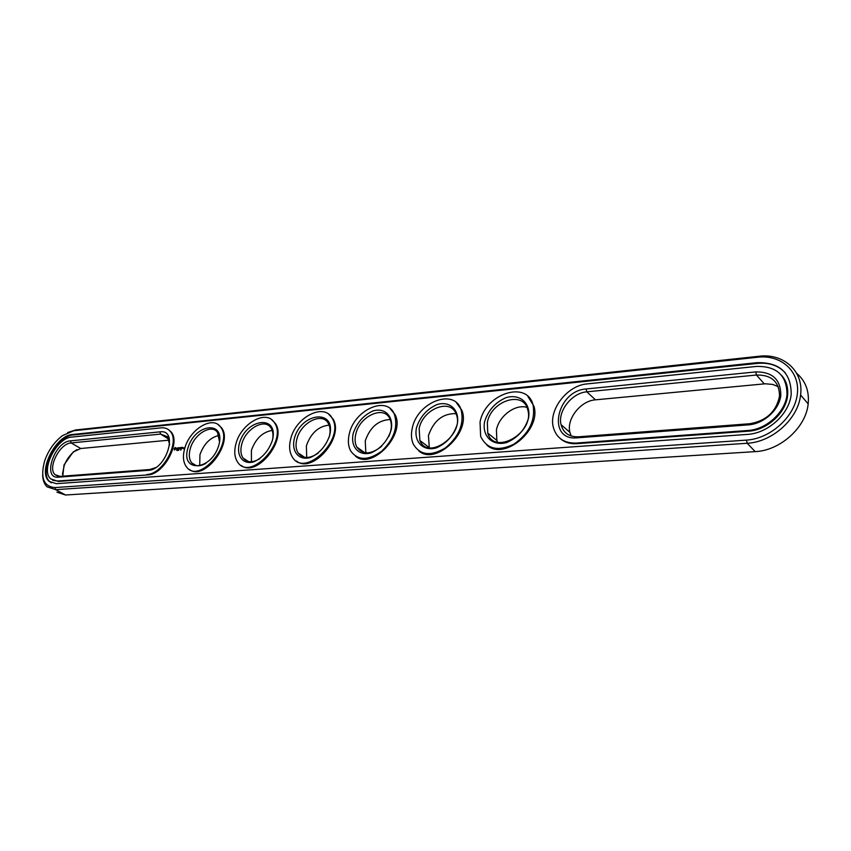 <?xml version="1.0" encoding="UTF-8"?>
<svg xmlns="http://www.w3.org/2000/svg" width="851" height="851" viewBox="0 0 851 851"><rect width="100%" height="100%" fill="white"/><g stroke="black" fill="none" stroke-linecap="round" stroke-linejoin="round"><path stroke-width="1.28" d="M169.189 440.148L80.739 448.509L73.207 451.977L64.038 464.869L62.761 476.156M76.962 449.605L74.154 451.519C69.782 455.125 66.474 459.785 64.219 465.497L62.453 474.177M169.679 444.775L167.466 436.712L160.594 434.084L71.133 442.945C59.73 443.328 47.145 468.21 55.145 474.73L60.113 476.369L149.776 469.518L155.542 467.646M70.452 440.861C54.475 441.595 41.859 479.124 58.464 477.166L148.138 470.369C166.668 469.816 178.923 428.872 159.903 431.861L70.452 440.861L71.133 442.945L80.739 448.509M56.921 492.176L65.548 495.005L755.199 451.626C780.069 450.668 805.971 427.532 808.173 403.885C809.386 391.088 805.525 380.876 796.61 373.238M571.17 435.978L569.893 432.361C566.298 418.99 580.605 400.757 595.455 399.832L765.336 383.78L772.697 384.429L778.25 386.652M199.708 465.688L199.953 454.668C203.889 443.85 210.24 437.435 219.005 435.435M251.439 461.763L251.407 450.381C255.598 438.69 262.534 432.031 272.192 430.425M306.7 457.498L306.381 445.796C310.87 433.138 318.444 426.255 329.124 425.128M365.856 452.86L365.249 440.882C370.057 427.159 378.387 420.043 390.215 419.532M429.319 447.775L428.425 435.616C433.638 420.681 442.807 413.352 455.966 413.618M497.58 442.18L496.867 440.446L496.431 429.946C498.941 416.043 515.398 403.746 526.918 407.384M146.883 474.464C162.903 474.379 180.391 441.935 170.253 431.361C168.009 428.67 164.966 427.5 161.126 427.862L71.707 437.084C56.698 437.648 40.188 470.369 50.741 478.922L57.187 481.028L147.67 474.922C163.69 474.837 181.167 442.424 171.019 431.84L168.296 429.521M42.624 474.837C42.795 480.145 44.295 484.155 47.113 486.857L55.719 489.665L747.157 443.265C772.165 442.19 798.291 418.788 800.568 394.981C803.918 371.11 783.494 353.048 758.996 356.261L75.409 430L67.665 432.531M755.794 371.898C772.591 371.802 780.92 379.706 780.793 395.641C779.09 410.012 763.751 423.83 748.572 424.84L577.095 437.839C546.438 441.031 556.288 390.747 586.148 388.971L755.794 371.898L756.443 375.025C771.602 374.791 779.293 381.801 779.537 396.045C776.314 411.607 766.411 420.841 749.816 423.734L578.51 436.808C569.202 437.042 563.383 432.999 561.054 424.66C557.49 411.235 571.915 392.832 586.828 391.832L756.443 375.025L764.251 383.865M205.889 463.38C199.825 466.742 195.081 466.561 191.666 462.827C189.082 459.38 188.624 454.647 190.284 448.637C194.113 434.074 211.654 423.49 217.526 432.446L219.537 441.967M259.895 458.625C252.694 462.965 247.098 462.795 243.12 458.104C240.705 454.551 240.259 449.881 241.79 444.116C245.599 428.564 265.044 417.703 271.033 428.053C272.894 431 273.426 434.787 272.618 439.414M318.146 453.157C309.456 458.976 302.765 458.891 298.052 452.892C295.861 449.264 295.457 444.722 296.829 439.276C300.626 422.575 322.369 411.49 328.369 423.521C330.39 427.266 330.624 431.882 329.092 437.361M381.684 446.243C370.993 454.742 362.707 455.019 356.835 447.073C354.941 443.456 354.601 439.127 355.803 434.095C359.558 416.033 384.141 404.831 389.949 418.926C392.162 424 391.747 429.904 388.716 436.627M419.149 428.532C422.819 408.852 450.934 397.704 456.232 414.288C464.997 434.659 427.649 461.253 419.883 440.52L419.149 428.532M487.346 422.543C490.899 400.917 523.418 390.109 527.726 409.682C535.002 432.595 494.059 456.115 487.751 433.106L487.346 422.543M52.709 480.272L57.187 481.028M147.67 474.922L57.964 481.453M746.487 440.116C770.346 438.733 794.749 416.873 797.313 394.183C800.238 371.462 781.175 354.463 757.794 357.218L73.803 430.734L62.495 435.616C54.421 441.807 48.507 450.136 44.741 460.604C40.093 477.592 43.518 486.581 55.017 487.57L746.487 440.116L747.157 443.265L755.199 451.626M187.933 448.02C194.975 423.266 226.058 419.915 218.792 445.286C211.452 470.911 180.178 473.06 187.933 448.02M239.354 443.477C246.247 417.937 279.426 414.363 272.331 440.563C268.639 450.785 262.459 457.881 253.789 461.848C243.003 464.997 236.163 456.008 239.354 443.477M294.318 438.616C301.009 412.246 336.528 408.427 329.635 435.499C325.954 446.073 319.508 453.413 310.307 457.54C298.818 460.827 291.233 451.562 294.318 438.616M353.208 433.414C356.835 422.777 363.42 415.288 372.951 410.948C385.024 407.267 393.939 416.362 391.12 430.063C387.45 441.009 380.727 448.637 370.94 452.923C358.665 456.359 350.25 446.807 353.208 433.414M416.458 427.83C420.054 416.809 426.925 409.044 437.084 404.523C449.998 400.661 459.902 410.033 457.253 424.224C453.626 435.574 446.584 443.477 436.148 447.956C423.011 451.551 413.65 441.69 416.458 427.83M484.559 421.809C488.112 410.384 495.314 402.31 506.164 397.587C520.004 393.534 531.013 403.193 528.588 417.926C525.014 429.702 517.642 437.925 506.483 442.605C492.367 446.371 481.953 436.18 484.559 421.809M785.324 372.876C778.431 365.526 769.219 362.356 757.667 363.377L73.324 434.946C56.506 435.606 38.061 472.209 49.911 481.772L51.283 482.825M560.139 438.478C564.543 442.35 570.106 444.084 576.829 443.679L748.433 431.18C767.038 430.266 786.239 412.703 787.611 395.109C788.292 387.375 786.324 380.844 781.697 375.525M527.811 396.3L533.907 406.14C541.661 430.255 503.473 461.338 486.804 444.967M456.327 402.619L461.816 410.246C471.454 432.372 435.255 466.157 418.745 450.817M390.173 408.608L395.002 414.522C405.97 434.648 371.653 470.486 355.441 456.125M180.891 449.647L180.731 450.2L180.976 449.711M178.774 449.743L178.582 450.392L178.912 449.732M178.284 450.413L178.455 449.775M177.859 449.817L177.295 450.498L177.859 449.817M177.21 449.881L176.88 450.541L177.348 449.966M176.795 450.445L176.87 449.902L176.795 450.445M328.763 414.277L332.964 418.894C344.793 437.084 312.211 474.433 296.403 460.976M271.586 419.649L275.224 423.277C287.553 439.68 256.566 478.039 241.248 465.444M218.218 424.723L221.366 427.606C233.929 442.392 204.389 481.368 189.603 469.561M184.348 447.807L184.05 448.807L184.518 447.945M183.816 447.86L183.582 448.637L183.816 447.86M183.433 448.583L183.146 447.988L183.369 448.647M182.742 447.339L181.72 448.807L182.742 447.339M181.763 447.424L181.348 448.839L181.763 447.424M181.454 447.456L180.433 448.913L181.454 447.456M179.806 448.445L179.55 447.7L179.178 448.945L180.327 447.913L180.072 448.956L180.486 447.541L179.891 448.498M178.699 447.7L178.284 449.105L179.274 447.786M177.668 447.945L177.646 449.168L178.465 447.796L177.668 447.945M176.7 448.073L176.604 449.254L177.434 448.083L176.806 448.137M175.125 447.541L174.147 448.785L174.412 449.924L176.008 448.849L175.317 447.466L174.274 449.339M747.263 434.414C768.028 433.425 789.547 413.873 791.207 394.183C791.1 372.717 779.718 362.207 757.05 362.664L72.558 434.499C55.751 435.159 37.284 471.784 49.135 481.347L56.304 483.687L747.263 434.414M576.127 443.063C564.022 443.339 556.426 438.095 553.331 427.33C548.47 409.693 567.372 385.322 587.084 383.907L756.539 366.419C776.676 366.047 786.824 375.376 786.994 394.407C785.622 412.012 766.411 429.585 747.795 430.51L576.127 443.063L576.829 443.679M184.752 448.296C189.805 429.138 212.91 415.224 220.6 427.106C234.238 443.509 199.155 484.581 186.603 467.061C183.146 462.519 182.529 456.253 184.752 448.296M235.961 443.775C241.014 423.319 266.618 409.023 274.458 422.756C288.042 441.275 250.237 481.751 237.759 462.306C234.514 457.604 233.919 451.424 235.961 443.775M290.691 438.935C295.712 416.969 324.369 402.374 332.209 418.352C345.442 439.297 304.488 478.645 292.34 456.987C289.404 452.189 288.851 446.169 290.691 438.935M349.314 433.755C354.282 409.991 386.694 395.236 394.258 413.958C398.311 426.606 394.162 438.988 381.791 451.115C368.292 460.806 357.931 460.763 350.708 450.987C348.165 446.201 347.708 440.456 349.314 433.755M412.267 428.202C417.128 402.3 454.211 387.609 461.082 409.661C464.38 423.628 459.189 436.35 445.52 447.828C430.861 456.572 420.128 455.349 413.299 444.169C411.256 439.52 410.916 434.201 412.267 428.202M480.049 422.213C484.751 393.758 527.652 379.514 533.194 405.533C535.364 420.894 528.865 433.819 513.706 444.286C497.792 451.732 486.772 449.083 480.624 436.34L480.049 422.213M182.71 447.477L182.146 447.392M181.423 447.594L180.859 447.509M176.731 448.36L177.295 448.637M174.242 449.317L174.604 449.966M175.668 448.222L175.519 449.232L174.753 449.296L174.912 448.286L175.668 448.222M60.113 476.369L58.464 477.166M168.902 439.244L160.594 434.084L159.903 431.861M150.499 469.943L149.776 469.518L148.138 470.369M65.548 495.005L55.719 489.665L55.017 487.57M595.455 399.832L586.828 391.832L586.148 388.971M758.996 356.261L757.794 357.218M75.409 430L73.803 430.734M749.816 423.734L748.572 424.84M578.51 436.808L577.095 437.839M757.05 362.664L757.667 363.377M72.558 434.499L73.324 434.946M748.433 431.18L747.795 430.51M64.038 464.869L64.219 465.497M73.207 451.977L74.154 451.519M57.762 476.177L55.145 474.73M168.998 437.659L167.466 436.712M800.568 394.981L808.173 403.885M569.893 432.361L561.054 424.66M219.047 433.446L217.526 432.446M196.145 465.582L191.666 462.827M272.533 429.064L271.033 428.053M248.535 461.582L243.12 458.104M304.615 457.306L298.052 452.892M364.802 452.732L356.835 447.073M429.212 447.552L419.883 440.52M496.867 440.446L487.751 433.106M171.019 431.84L170.253 431.361M49.911 481.772L49.135 481.347M787.611 395.109L786.994 394.407M533.194 405.533L533.907 406.14M461.082 409.661L461.816 410.246M394.258 413.958L395.002 414.522M332.209 418.352L332.964 418.894M274.458 422.756L275.224 423.277M220.6 427.106L221.366 427.606"/></g></svg>
